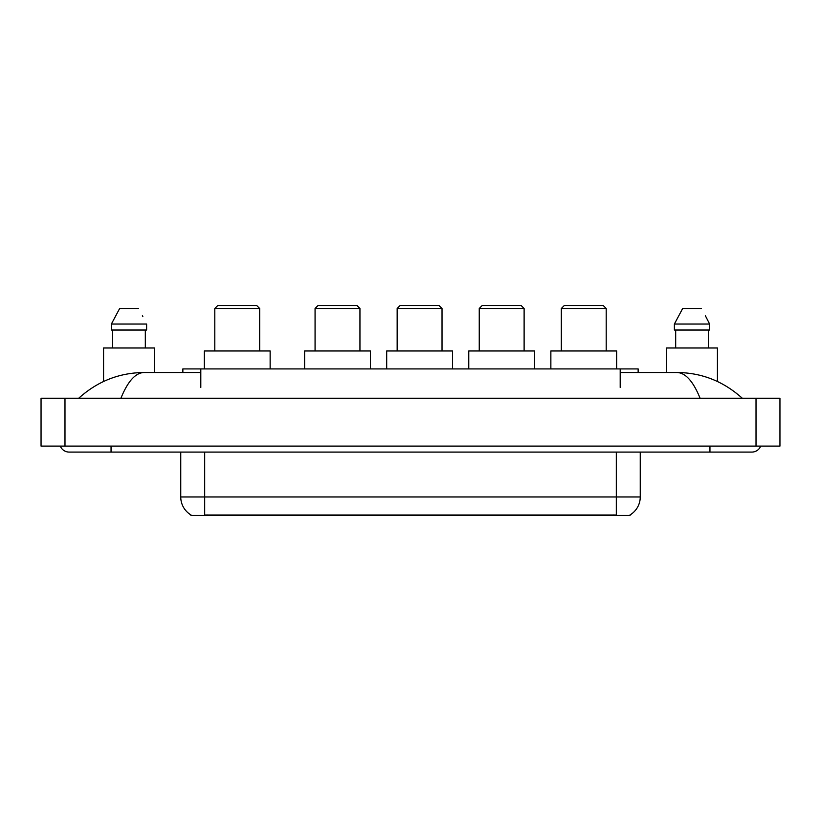 <?xml version="1.0" encoding="UTF-8"?>
<svg xmlns="http://www.w3.org/2000/svg" width="821" height="821" viewBox="0 0 821 821"><rect width="100%" height="100%" fill="white"/><g stroke="black" fill="none" stroke-linecap="round" stroke-linejoin="round"><path stroke-width="1.23" d="M182.857 372.508L182.857 368.916L638.143 368.916L638.143 372.508M630.076 514.911L630.076 515.506L190.924 515.506L190.924 514.911M111.051 446.101L111.051 452.084L751.831 452.084A9.575 9.575 0 0 0 760.708 446.101A9.575 9.575 0 0 1 751.831 452.084A9.575 9.575 0 0 0 760.708 446.101A9.575 9.575 0 0 1 751.831 452.084M60.292 446.101A9.575 9.575 0 0 0 69.169 452.084A9.575 9.575 0 0 1 60.292 446.101A9.575 9.575 0 0 0 69.169 452.084L111.051 452.084M700.087 398.236C693.222 381.344 685.514 372.765 676.956 372.508L620.194 372.508M200.806 372.508L144.044 372.508C135.486 372.765 127.778 381.344 120.913 398.236M64.982 398.236L779.95 398.236L779.95 446.101L41.05 446.101L41.05 398.236L64.982 398.236L64.982 446.101M779.95 398.236L779.95 446.101M676.966 372.508L676.956 372.508C701.657 372.703 723.424 381.272 742.256 398.236L740.224 396.389M80.776 396.389L78.744 398.236C97.483 381.313 119.25 372.734 144.044 372.508M191.098 515.024A20.936 20.936 0 0 1 180.753 496.951L204.686 496.951L204.686 515.024L616.314 515.024L616.314 496.951L640.247 496.951L640.247 452.084M180.753 496.951L180.753 452.084M629.902 515.024A20.936 20.936 0 0 0 640.247 496.951M154.43 372.508L154.43 347.981L103.569 347.981L103.569 381.478M145.317 330.032L145.317 347.981L145.317 330.032M111.379 324.049L119.661 308.491L111.379 324.049L111.379 330.032L146.62 330.032L146.62 324.049L111.379 324.049M142.844 316.66L142.372 315.757M112.682 330.032L112.682 347.981M138.339 308.491L119.661 308.491M717.431 381.488L717.431 347.981L666.57 347.981L666.57 372.508M705.844 316.66L709.621 324.049L674.38 324.049L682.662 308.491L674.38 324.049L674.38 330.032L709.621 330.032L709.621 324.049L709.621 330.032M709.621 324.049L705.372 315.757M675.683 330.032L675.683 347.981M708.318 347.981L708.318 330.032M701.339 308.491L682.662 308.491M214.794 308.491L259.672 308.491L256.675 305.494L217.791 305.494L214.794 308.491L214.794 350.967M259.672 308.491L259.672 350.967M270.14 368.916L270.14 350.967L204.326 350.967L204.326 368.916M315.069 308.491L359.947 308.491L356.95 305.494L318.066 305.494L315.069 308.491L315.069 350.967M359.947 308.491L359.947 350.967M370.415 368.916L370.415 350.967L304.601 350.967L304.601 368.916M397.159 308.491L442.026 308.491L439.04 305.494L400.145 305.494L397.159 308.491L397.159 350.967M442.026 308.491L442.026 350.967M452.504 368.916L452.504 350.967L386.691 350.967L386.691 368.916M479.248 308.491L524.116 308.491L521.13 305.494L482.235 305.494L479.248 308.491L479.248 350.967M524.116 308.491L524.116 350.967M534.584 368.916L534.584 350.967L468.77 350.967L468.77 368.916M561.328 308.491L606.206 308.491L603.209 305.494L564.325 305.494L561.328 308.491L561.328 350.967M606.206 308.491L606.206 350.967M616.674 368.916L616.674 350.967L550.86 350.967L550.86 368.916M613.923 515.506L613.923 514.911M207.077 515.506L207.077 514.911M200.806 387.461L200.806 368.916M620.194 387.461L620.194 368.916M709.949 446.101L709.949 452.084M756.018 398.236L756.018 446.101M204.686 452.084L204.686 496.951L616.314 496.951L616.314 452.084"/></g></svg>
